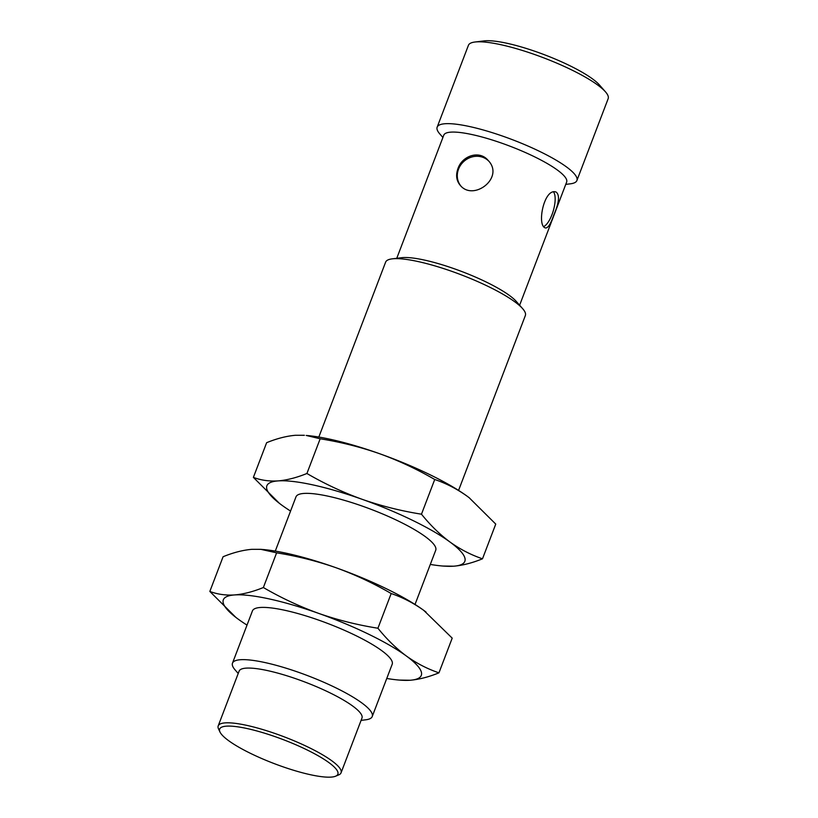 <?xml version="1.0" encoding="UTF-8"?>
<svg xmlns="http://www.w3.org/2000/svg" width="818" height="818" viewBox="0 0 818 818"><rect width="100%" height="100%" fill="white"/><g stroke="black" fill="none" stroke-linecap="round" stroke-linejoin="round"><path stroke-width="1.23" d="M396.761 258.304L443.785 135.154A65.757 13.313 20.9 0 1 509.962 146.177A65.757 13.313 20.9 0 1 566.639 182.077L519.624 305.216M318.826 437.047L385.615 262.159A74.796 15.143 20.9 0 1 392.19 258.856L401.658 257.701A65.757 13.313 20.9 0 1 462.058 271.617A65.757 13.313 20.9 0 1 516.362 301.505L522.661 308.683A74.796 15.143 20.9 0 1 525.36 315.513L458.571 490.411M457.978 168.559C455.626 175.124 456.383 180.717 460.248 185.338C473.499 201.739 505.074 177.475 488.039 160.318C479.44 149.919 462.19 155.737 457.978 168.559M553.755 215.093C559.103 202.741 559.901 195.073 556.158 192.087C544.062 187.302 536.322 226.433 545.647 227.977C548.07 228.058 550.78 223.764 553.755 215.093M460.8 185.921A18.702 17.025 138 0 1 458.52 169.162A18.702 17.025 138 0 1 488.602 160.972M543.939 226.443A18.702 6.738 106.3 0 0 552.007 214.582A18.702 6.738 106.3 0 0 553.694 192.148M247.016 625.105A105.962 21.462 20.9 0 1 238.263 619.185A105.962 21.462 20.9 0 1 236.504 617.876A105.962 21.462 20.9 0 1 234.51 594.942A105.962 21.462 20.9 0 1 318.56 613.347A105.962 21.462 20.9 0 1 406.352 655.995C396.219 648.459 386.75 639.206 377.926 628.234C357.486 624.983 337.691 620.024 318.56 613.347C299.511 606.455 281.106 597.846 263.365 587.529C253.099 591.711 243.488 594.185 234.51 594.942C225.615 595.484 217.394 594.308 209.837 591.434L235.84 617.365M260.86 549.338L262.619 549.481A105.962 21.462 20.9 0 1 335.983 567.723C316.842 561.046 297.057 556.076 276.617 552.835L260.86 549.338L251.934 549.318C242.956 550.085 233.334 552.549 223.089 556.731L209.837 591.434M290.564 511.066A105.962 21.462 20.9 0 1 281.811 505.146A105.962 21.462 20.9 0 1 280.053 503.837A105.962 21.462 20.9 0 1 278.069 480.902A105.962 21.462 20.9 0 1 362.108 499.297A105.962 21.462 20.9 0 1 449.9 541.956C439.767 534.41 430.299 525.156 421.474 514.195C401.035 510.943 381.239 505.974 362.108 499.297C343.059 492.405 324.654 483.806 306.914 473.489C296.648 477.671 287.036 480.135 278.069 480.902C269.163 481.444 260.942 480.268 253.386 477.385L279.388 503.326M391.178 593.531C402.691 597.437 413.56 603.05 423.775 610.381A105.962 21.462 20.9 0 0 335.983 567.723C355.032 574.614 373.427 583.214 391.178 593.531L377.926 628.234M276.617 552.835L263.365 587.529M426.014 612.058A105.962 21.462 20.9 0 0 425.534 611.69A105.962 21.462 20.9 0 0 423.775 610.381L452.201 638.132L438.949 672.836C428.693 677.018 419.072 679.482 410.104 680.249L399.419 680.085A105.962 21.462 20.9 0 1 386.761 678.47M275.277 551.097L295.983 496.863A74.796 15.143 20.9 0 1 371.26 509.399A74.796 15.143 20.9 0 1 435.728 550.228L415.023 604.461M438.949 672.836C427.436 668.94 416.566 663.326 406.352 655.995A105.962 21.462 20.9 0 1 410.104 680.249A105.962 21.462 20.9 0 1 399.419 680.085M238.222 673.459L235.185 669.993A74.796 15.143 20.9 0 1 232.486 663.153L252.435 610.913A74.796 15.143 20.9 0 1 327.711 623.439A74.796 15.143 20.9 0 1 392.18 664.277L372.231 716.517A74.796 15.143 20.9 0 1 365.656 719.82L361.086 720.372M232.486 663.153A74.796 15.143 20.9 0 1 307.762 675.688A74.796 15.143 20.9 0 1 372.231 716.517M219.991 732.028L218.549 728.971A65.757 13.313 20.9 0 1 218.202 725.893L239.101 671.159A65.757 13.313 20.9 0 1 305.288 682.171A65.757 13.313 20.9 0 1 361.965 718.071L341.065 772.816A65.757 13.313 20.9 0 1 338.754 774.881L335.636 776.19A63.262 12.812 20.9 0 1 331.178 777.1A63.262 12.812 20.9 0 1 268.304 761.282A63.262 12.812 20.9 0 1 219.991 732.028A63.262 12.812 20.9 0 1 283.335 739.666A63.262 12.812 20.9 0 1 335.636 776.19M442.906 137.465L439.859 133.999A74.796 15.143 20.9 0 1 437.16 127.158L468.417 45.307A74.796 15.143 20.9 0 1 474.992 42.015L484.133 40.9A66.064 13.385 20.9 0 1 544.829 54.888A66.064 13.385 20.9 0 1 599.389 84.908L605.463 91.831A74.796 15.143 20.9 0 1 608.163 98.671L576.905 180.522A74.796 15.143 20.9 0 1 570.34 183.825L565.759 184.377M474.992 42.015A74.796 15.143 20.9 0 1 543.694 57.843A74.796 15.143 20.9 0 1 605.463 91.831M437.16 127.158A74.796 15.143 20.9 0 1 512.436 139.694A74.796 15.143 20.9 0 1 576.905 180.522M469.082 497.651L467.323 496.332C457.109 489.011 446.239 483.397 434.726 479.491C416.976 469.174 398.581 460.575 379.532 453.683C360.39 447.006 340.605 442.037 320.165 438.785L306.167 435.442A105.962 21.462 20.9 0 1 379.532 453.683A105.962 21.462 20.9 0 1 467.323 496.332A105.962 21.462 20.9 0 1 469.082 497.651A105.962 21.462 20.9 0 1 469.563 498.009M304.408 435.299L295.482 435.278C286.504 436.045 276.883 438.509 266.637 442.691L253.386 477.385M469.123 497.681L495.749 524.093L482.497 558.796C472.242 562.978 462.62 565.442 453.653 566.199A105.962 21.462 20.9 0 1 442.967 566.046A105.962 21.462 20.9 0 1 430.309 564.43M392.19 258.856A74.796 15.143 20.9 0 1 460.892 274.684A74.796 15.143 20.9 0 1 522.661 308.683M320.165 438.785L306.914 473.489M218.202 725.893A65.757 13.313 20.9 0 1 284.388 736.916A65.757 13.313 20.9 0 1 341.065 772.816M482.497 558.796C470.984 554.901 460.115 549.277 449.9 541.956A105.962 21.462 20.9 0 1 453.653 566.199L442.967 566.046M434.726 479.491L421.474 514.195"/></g></svg>
